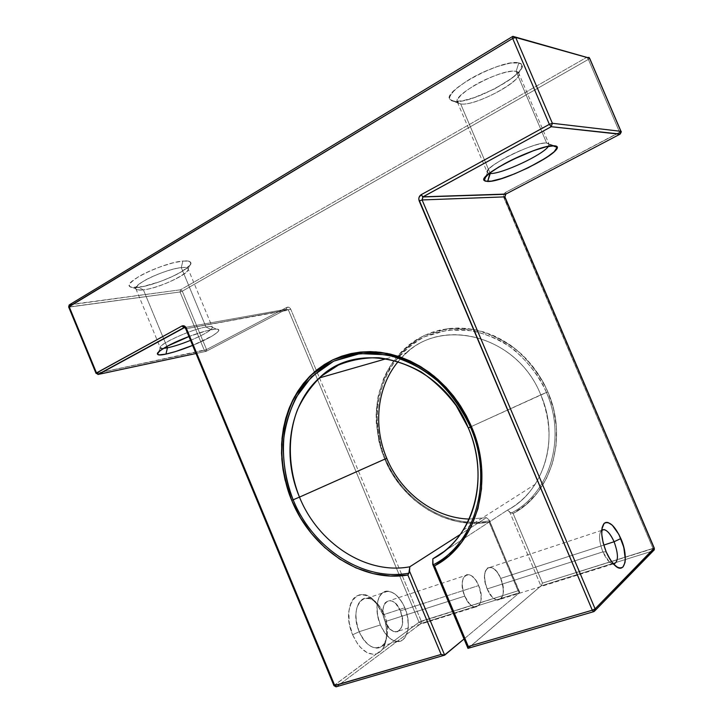 <?xml version="1.0" encoding="UTF-8"?>
<svg xmlns="http://www.w3.org/2000/svg" width="723" height="723" viewBox="0 0 723 723"><rect width="100%" height="100%" fill="white"/><g stroke="black" fill="none" stroke-linecap="round" stroke-linejoin="round"><path stroke-width="0.54" stroke-dasharray="3.62 2.71" d="M386.444 358.689L406.606 352.905L401.789 357.514C437.804 315.806 516.629 333.655 540.795 394.866C560.244 438.771 543.768 491.748 507.392 510.167L511.342 512.969C549.435 493.827 566.823 438.409 546.452 392.462L547.844 391.875C568.305 438.057 551.17 493.755 513.131 513.502L542.494 583.109L652.986 548.395L503.533 196.186L504.491 193.276L505.648 192.336L619.674 132.39L588.359 59.385L182.286 291.17L206.561 349.561L286.787 307.392L289.028 307.365L290.754 309.254L319.449 377.84M513.113 513.493L511.342 512.969C549.435 493.827 566.823 438.409 546.452 392.462C540.741 378.274 529.995 364.067 514.207 349.833C502.322 341.148 488.504 334.794 472.761 330.754L448.224 329.986L424.437 336.801C409.923 345.07 398.274 355.861 389.462 369.146C382.63 382.982 378.536 396.683 377.171 410.257C377.063 429.824 379.819 445.983 385.458 458.734L384.717 459.033C379.006 446.127 376.213 429.76 376.322 409.941C377.695 396.204 381.843 382.322 388.766 368.305C397.677 354.839 409.48 343.913 424.175 335.517L448.278 328.604L473.14 329.363C489.091 333.448 503.1 339.882 515.147 348.676C531.152 363.1 542.051 377.496 547.844 391.875L553.637 409.426L556.403 427.519L556.068 445.504L552.679 462.747L546.38 478.653L537.442 492.688L526.217 504.419L513.131 513.502L542.494 583.109L540.931 585.955L509.86 512.3L512.273 513.194M406.606 352.905C444.238 316.62 517.74 336.683 540.795 394.866L546.452 392.462C536.773 371.405 521.473 353.791 502.828 342.033C489.941 335.318 476.656 331.17 462.991 329.571C449.435 329.489 436.584 331.893 424.437 336.801C382.449 356.529 365.874 412.77 385.458 458.734L386.751 458.274L385.458 458.734C402.467 500.894 447.962 529.326 489.498 520.75L519.62 592.625L421.148 623.443L336.629 686.669L421.148 623.443L419.033 622.241L288.468 310.113L186.163 328.694L334.288 685.241L376.448 653.899L373.43 654.342L366.932 652.562L360.479 647.419L357.533 643.75L352.616 634.776L359.214 631.703C348.649 607.862 364.564 587.022 378.319 604.69L384.184 614.469L382.711 614.071L375.698 602.413C359.313 581.256 339.937 606.046 352.616 634.776L349.254 622.982L348.811 611.468L351.324 602.06L353.556 598.608L356.331 596.168L359.521 594.821L363.009 594.604L366.66 595.508L370.339 597.496L377.225 604.329L382.711 614.071L385.711 623.841L386.724 633.691L385.612 642.566L382.458 649.435L419.033 622.241L288.468 310.113L286.48 309.182L206.163 351.324L195.987 353.502L206.163 351.324L204.347 350.402L180.054 291.975L69.272 307.085L96.593 373.294L204.347 350.402L206.163 351.324L195.987 353.502M398.246 361.482L401.789 357.514C437.804 315.806 516.629 333.655 540.795 394.866L468.305 427.917L547.844 391.875C568.305 438.057 551.17 493.755 513.131 513.502L542.494 583.109L652.986 548.395L503.868 197.713C503.136 195.409 503.723 193.61 505.648 192.336L619.674 132.39L588.359 59.385L182.286 291.17L206.561 349.561L204.347 350.402L180.054 291.975L69.272 307.085L96.593 373.294L96.014 373.303L97.912 374.478L96.593 373.294L206.561 349.561L206.163 351.324L286.48 309.182L206.163 351.324L206.561 349.561L286.787 307.392L286.48 309.182L184.672 327.492L286.48 309.182L286.787 307.392C288.45 306.751 289.778 307.374 290.754 309.254L185.675 328.676M518.698 73.113C523.316 80.949 474.324 106.697 460.678 103.913L449.778 99.44C441.717 91.179 503.786 58.003 518.825 62.937L521.138 63.995L522.051 65.757L521.554 68.143L519.701 71.035L512.345 77.885L494.695 88.839L474.315 97.596L462.322 100.831L453.637 101.374L450.98 100.569L449.607 99.069L449.607 96.9L453.782 90.908L457.84 87.293L469.182 79.53L483.289 72.128L497.813 66.335L510.33 63.109L518.825 62.937L516.095 71.432L518.771 73.312C522.539 81.419 474.161 106.661 460.678 103.913L453.637 101.374C469.652 104.672 526.163 75.12 521.952 65.251L518.825 62.937L516.095 71.432L518.698 73.113L549.019 144.112L548.405 146.335L549.091 144.365L546.669 143.055L554.216 145.793M188.061 268.802C190.953 273.249 159.205 288.161 143.389 289.86L138.265 287.338C133.231 287.944 130.267 287.555 129.363 286.154C124.555 281.211 164.609 262.322 182.856 261.048L189.101 261.265L190.565 262.142L190.854 263.47L189.977 265.196L181.048 272.038L171.098 277.108L159.575 281.771L142.865 286.57L131.595 287.393L129.806 286.67L129.173 285.458L131.514 281.762L138.373 276.846L148.748 271.486L160.949 266.57L172.96 262.892L182.856 261.048L181.292 267.646C185.395 267.23 187.655 267.655 188.097 268.911C190.483 273.502 159.042 288.179 143.389 289.86L138.265 287.338C156.746 285.413 193.52 268.224 190.827 262.657C190.339 261.139 187.673 260.596 182.856 261.048L181.292 267.646C185.26 267.239 187.519 267.627 188.061 268.802L212.381 327.257C211.975 329.977 204.69 334.342 190.529 340.352C204.302 334.514 211.604 330.203 212.426 327.402C212.21 326.416 210.059 326.281 205.992 327.013L211.414 329.697C216.186 328.82 218.68 328.956 218.888 330.104C217.768 333.402 209.01 338.5 192.625 345.404L212.526 335.806L217.786 332.011L218.807 330.637L218.671 329.679L214.93 329.191L206.977 330.691L188.938 336.529C197.966 333.131 205.468 330.854 211.414 329.697C227.628 326.462 215.228 336.358 192.625 345.404M603.759 545.088L500.696 578.436L503.199 587.889L503.181 593.628L501.771 597.894L499.159 600.018L495.743 599.647L492.029 596.809L487.166 588.929L485.151 582.467L484.5 576.213L485.314 571.125L487.447 567.989L490.546 567.257L494.152 568.992L497.704 572.914L500.696 578.436L603.759 545.088L500.696 578.436C497.713 571.776 494.279 568.043 490.393 567.239C483.985 568.576 482.91 575.806 487.166 588.929L602.892 551.866C598.852 541.039 598.472 533.755 601.762 530.013L601.346 530.375C598.508 534.496 599.024 541.663 602.892 551.866L606.19 551.893M333.963 685.639L376.448 653.899C367.338 655.508 359.394 649.127 352.616 634.776L359.214 631.703L380.397 624.943C373.285 608.73 377.849 589.896 388.016 591.179C394.695 592.137 400.307 597.668 404.844 607.763L384.184 614.469L382.711 614.071C387.709 627.139 387.998 638.346 383.579 647.681L382.458 649.435L419.033 622.241L421.148 623.443L336.629 686.669M384.934 642.575C379.611 653.131 365.467 647.501 359.214 631.703C352.182 615.689 357.017 596.972 367.311 598.156C374.071 599.042 379.702 604.482 384.184 614.469L382.711 614.071C374.975 598.174 366.181 592.2 356.331 596.168C348.079 601.165 346.136 619.385 352.616 634.776L359.214 631.703L380.397 624.943L377.505 615.029L377.008 605.359L378.942 597.451L380.732 594.559L382.973 592.508L385.567 591.387L388.432 591.215L394.478 593.682L397.442 596.213L402.72 603.389L406.516 612.453L407.673 617.297L408.287 626.724L407.718 630.962L404.907 637.677L402.756 639.891L400.208 641.202L397.361 641.563L394.315 640.93L391.188 639.34L385.214 633.502L380.397 624.943C375.174 609.76 376.032 598.951 382.973 592.508C390.998 589.191 398.292 594.279 404.844 607.763C411.848 623.569 407.691 642.928 397.008 641.536C390.465 640.515 384.925 634.984 380.397 624.943L359.214 631.703C363.696 641.626 369.245 647.067 375.87 648.034C386.678 649.326 391.116 630.085 384.184 614.469L404.844 607.763L384.184 614.469C388.378 625.431 388.631 634.794 384.934 642.575L383.579 647.681M212.381 327.257C211.975 326.407 209.842 326.317 205.992 327.013L181.292 267.646C166.001 268.848 132.517 284.491 135.861 288.793C136.493 290.05 138.997 290.402 143.389 289.86L166.859 346.434L143.389 289.86L138.265 287.338C149.742 285.919 169.354 278.879 181.048 272.038C193.24 264.365 193.836 260.705 182.856 261.048L181.292 267.646L205.992 327.013L211.414 329.697C205.468 330.854 197.966 333.131 188.938 336.529M548.405 146.335C549.742 144.365 549.164 143.271 546.669 143.055C534.649 141.22 481.166 168.116 487.392 172.652L489.227 173.448L487.266 172.417C482.566 167.32 534.957 141.238 546.669 143.055L516.095 71.432C503.515 67.555 451.767 94.821 457.37 102.097L460.678 103.913L489.986 172.86L460.678 103.913L453.637 101.374C472.634 105.233 538.635 66.995 518.825 62.937L516.095 71.432L546.669 143.055L549.019 144.112M468.305 427.917L540.795 394.866C553.384 427.492 551.486 457.334 535.11 484.383C527.79 495.508 518.554 504.103 507.392 510.167L511.342 512.969C549.435 493.827 566.823 438.409 546.452 392.462C536.773 371.405 521.473 353.791 502.828 342.033C489.941 335.318 476.656 331.17 462.991 329.571C449.435 329.489 436.584 331.893 424.437 336.801C382.449 356.529 365.874 412.77 385.458 458.734C402.467 500.894 447.962 529.326 489.498 520.75L489.462 520.47M546.452 392.462L540.795 394.866C560.244 438.771 543.768 491.748 507.392 510.167L444.094 551.468L507.392 510.167L509.86 512.3L540.931 585.955L542.494 583.109L654.315 548.224L652.986 548.395L503.868 197.713C503.136 195.409 503.723 193.61 505.648 192.336L620.976 131.505M464.726 596.123C460.56 583.136 461.753 575.942 468.314 574.55C472.255 575.309 475.707 578.978 478.662 585.567L400.406 610.881C397.569 604.582 394.071 601.12 389.914 600.515C382.892 602.105 381.301 609.137 385.124 621.617L464.726 596.123L469.57 603.886L473.321 606.669L476.8 607.004L479.485 604.871L480.985 600.623L481.084 594.93L478.662 585.567C482.865 598.481 481.654 605.666 475.011 607.139C471.107 606.362 467.682 602.693 464.726 596.123C456.023 576.132 470.89 565.729 478.662 585.567L400.406 610.881L395.743 603.624L391.965 601.003L388.296 600.659L385.287 602.684L384.184 604.509L383 609.453L383.326 615.472L385.124 621.617L464.726 596.123L462.756 589.724L462.187 583.515L463.082 578.463L464.039 576.62L466.787 574.64L470.266 575.11L472.119 576.258L475.689 580.117L478.662 585.567L400.406 610.881C393.05 591.848 376.8 602.485 385.124 621.617C387.962 627.898 391.432 631.36 395.535 631.983C402.657 630.339 404.284 623.307 400.406 610.881L402.548 619.909L402.187 625.449L400.397 629.634L397.442 631.794L393.764 631.586L389.914 629.001L385.124 621.617L464.726 596.123C472.959 616.484 487.293 604.753 478.662 585.567M319.476 377.903L421.265 621.193L518.03 590.79L489.073 522.051L473.357 523.325L457.551 521.59L442.115 516.945L427.501 509.598L414.116 499.792L402.322 487.853L392.435 474.134L384.717 459.033L381.464 450.275L378.96 441.292L376.285 422.982L376.141 413.809L378.256 395.806L383.551 378.78L387.347 370.836L397.108 356.439L403.009 350.122L409.516 344.491L416.593 339.611L424.175 335.517L432.182 332.273L440.569 329.923L449.236 328.486L458.111 328.007L467.094 328.495L476.114 329.959L485.07 332.381L493.872 335.77L502.413 340.081L510.619 345.287L518.382 351.342L525.63 358.183L532.264 365.739L538.228 373.927L543.443 382.675L547.844 391.875C541.057 377.749 532.291 365.187 521.554 354.18C509.941 344.383 497.361 336.981 483.804 331.974C463.199 326.335 442.44 327.7 424.175 335.517C412.562 341.816 402.512 350.086 394.035 360.325C386.633 371.45 381.292 383.705 378.002 397.063C374.659 417.948 376.891 438.608 384.717 459.033C401.807 501.355 447.221 530.086 489.073 522.051L489.417 520.361L519.62 592.625L421.148 623.443L421.265 621.193L419.033 622.241L518.03 590.79L519.62 592.625L518.03 590.79L489.073 522.051L489.498 520.75C447.962 529.326 402.467 500.894 385.458 458.734L384.717 459.033C401.807 501.355 447.221 530.086 489.073 522.051L489.354 521.346M512.309 36.665L69.779 304.609L180.578 289.778L586.841 57.271L512.661 36.475L69.779 304.609L69.272 307.085L96.593 373.294L204.347 350.402L180.054 291.975L182.286 291.17L180.054 291.975L180.578 289.778L180.054 291.975L68.667 307.013M336.62 686.669L444.663 655.155M464.03 638.996L519.62 592.625L464.03 638.996L519.62 592.625L421.148 623.443L421.265 621.193L518.03 590.79L489.073 522.051M460.361 534.387L486.443 517.677L469.155 519.051L486.443 517.677L460.361 534.387L486.443 517.677L488.929 519.765L519.62 592.625L518.03 590.79M432.625 563.262L468.269 648.26L540.931 585.955L509.86 512.3M654.279 549.832L593.963 611.595L653.212 550.818L540.931 585.955L468.278 648.26L593.954 611.604L468.269 648.269L433.493 565.323L468.269 648.26L593.954 611.604L653.212 550.818L540.931 585.955L467.989 648.377M190.529 340.352C209.652 332.652 219.729 324.32 205.992 327.013C190.881 329.453 156.638 345.142 160.37 347.853L163.425 348.405L160.298 347.727C157.487 344.717 191.17 329.408 205.992 327.013L211.414 329.697M497.406 600.135C503.904 598.716 504.997 591.486 500.696 578.436C492.806 558.382 478.355 568.703 487.166 588.929L602.892 551.866C606.046 558.924 609.362 562.991 612.833 564.048L497.406 600.135C493.565 599.313 490.158 595.58 487.166 588.929L602.892 551.866L609.29 561.916L614.677 565.232M609.29 561.916L612.833 564.048M336.52 686.696L334.288 685.241L336.52 686.696L334.288 685.241L376.448 653.899L379.738 652.146L382.458 649.435L419.033 622.241L288.468 310.113L286.48 309.182L184.672 327.492M166.859 346.434L143.389 289.86C133.393 290.628 133.484 287.7 143.66 281.066C153.836 275.002 171.83 268.604 181.292 267.646C165.829 268.866 132.038 284.754 135.915 288.893C136.638 290.068 139.132 290.384 143.389 289.86C165.332 287.501 204.455 264.898 181.292 267.646L205.992 327.013C187.094 330.122 147.7 350.068 163.425 348.405M489.986 172.86L460.678 103.913C453.728 101.835 458.201 95.707 474.107 85.549C489.2 76.557 509.317 69.842 516.095 71.432C503.325 67.51 450.971 95.328 457.46 102.286L460.678 103.913C476.728 107.103 533.131 74.532 516.095 71.432L546.669 143.055C540.479 142.494 521.437 149.173 506.19 157.334C489.95 166.462 484.293 171.839 489.227 173.448M486.443 517.677L488.929 519.765L486.443 517.677L469.155 519.051M69.182 304.943L180.578 289.778L182.286 291.17L206.561 349.561L286.787 307.392C288.45 306.751 289.778 307.374 290.754 309.254L316.322 370.348L290.754 309.254L186.163 328.694L184.609 327.465M69.779 304.609L69.272 307.085L69.779 304.609L180.578 289.778L586.841 57.271L512.661 36.475L69.779 304.609M515.49 37.081L586.841 57.271L588.359 59.385L586.841 57.271L588.359 59.385L182.286 291.17L180.578 289.778L586.841 57.271L588.893 57.352M589.625 58.229L588.359 59.385L589.606 58.373L588.359 59.385L619.674 132.39L621.012 131.378M402.241 575.725L421.265 621.193L419.033 622.241L421.148 623.443L421.265 621.193L402.241 575.725M352.616 634.776C359.394 649.127 367.338 655.508 376.448 653.899L379.738 652.146L382.458 649.435C388.016 640.216 388.097 628.423 382.711 614.071M620.072 134.035L619.674 132.39L620.072 134.035L619.674 132.39L620.903 131.333M505.856 194.062L505.648 192.336M504.925 196.927L503.868 197.713L504.925 196.918M654.143 548.161L652.986 548.395L653.212 550.818L652.986 548.395L653.212 550.818L540.931 585.955L542.494 583.109M385.458 458.734L386.751 458.274M359.214 631.703C354.089 616.692 355.074 605.964 362.178 599.521C370.357 596.159 377.695 601.138 384.184 614.469C389.245 628.793 388.423 639.421 381.717 646.353C373.601 650.393 366.1 645.512 359.214 631.703M601.762 530.013C598.472 533.755 598.852 541.039 602.892 551.866C606.398 559.611 609.968 563.696 613.601 564.13M444.094 551.468L507.392 510.167M385.124 621.617C392.923 641.129 408.694 629.272 400.406 610.881M138.265 287.338C126.398 288.215 126.435 284.717 138.373 276.846C150.375 269.634 171.703 262.088 182.856 261.048M453.637 101.374C445.296 98.897 450.474 91.613 469.182 79.53C487.013 68.821 510.881 60.913 518.825 62.937M500.696 578.436C509.426 597.858 495.526 609.534 487.166 588.929M404.844 607.763C409.995 622.25 409.299 632.959 402.756 639.891C394.794 643.904 387.347 638.924 380.397 624.943M376.448 653.899L382.458 649.435M519.683 592.191L488.929 519.765M96.593 373.294L97.912 374.478M204.347 350.402L206.163 351.324L206.561 349.561L204.347 350.402M180.578 289.778L180.054 291.975L182.286 291.17L180.578 289.778M286.787 307.392L286.48 309.182L288.468 310.113L290.754 309.254M504.844 197.081L503.868 197.713M549.091 144.365L552.86 145.775M212.426 327.402L218.888 330.104M518.771 73.312L521.952 65.251M188.097 268.911L190.827 262.657M378.319 604.69L375.698 602.413M601.346 530.375L601.861 529.064M388.016 591.179L367.311 598.156M601.735 530.348L490.393 567.239M463.208 530.14L535.11 484.383M468.314 574.55L389.914 600.515M475.011 607.139L395.535 631.983M457.37 102.097L487.266 172.417M135.861 288.793L160.298 347.727M397.008 641.536L375.87 648.034M135.915 288.893L129.363 286.154M457.46 102.286L449.778 99.44M160.37 347.853L158.599 351.92M487.392 172.652L485.901 176.43"/><path stroke-width="1.08" d="M434.478 565.892L433.023 564.898L434.505 565.901C476.584 544.41 495.192 480.542 471.513 426.715C464.473 410.547 452.67 392.589 434.207 376.24C420.587 365.91 404.862 358.283 387.022 353.366L359.394 352.173L332.842 359.819L310.501 375.562L294.442 396.918C287.121 412.833 282.838 428.622 281.599 444.265C281.862 466.868 285.242 485.576 291.731 500.397L285.097 480.063L283.027 469.634L281.816 459.141L282.024 438.328L283.452 428.17L285.757 418.301L288.92 408.811L292.932 399.783L297.777 391.306L303.398 383.443L309.769 376.294L316.837 369.932L324.546 364.419L332.842 359.819L341.636 356.195L350.872 353.592L360.452 352.056L370.293 351.613L380.289 352.291L390.348 354.089L400.361 357.008L410.23 361.03L419.837 366.136L429.091 372.264L437.867 379.376L446.091 387.383L453.646 396.222L460.452 405.802L466.434 415.996L471.513 426.715L478.265 447.112L481.635 468.061L481.518 488.811L477.957 508.612L471.125 526.769L461.328 542.684L448.956 555.851L434.505 565.901C476.584 544.41 495.192 480.542 471.513 426.715L470.465 427.13C494.017 480.632 475.138 544.112 433.023 564.898L434.505 565.901L468.296 646.507L592.291 610.212L418.798 199.223L419.024 197.406L421.111 194.731L549.363 124.347L512.67 38.464L69.119 306.534L96.502 372.896L181.952 326.001L184.383 325.992L185.486 326.859L334.776 685.576L441.138 654.451L407.88 575.011L390.492 576.014L372.978 573.574L355.861 567.844L339.638 559.06L324.744 547.537L311.577 533.637L300.479 517.776L291.731 500.397L293.149 499.801C286.742 485.178 283.416 466.715 283.163 444.419C284.392 428.974 288.622 413.402 295.852 397.695L311.712 376.647L333.755 361.139L359.955 353.61L387.203 354.812C404.79 359.665 420.289 367.185 433.71 377.379C451.902 393.502 463.533 411.197 470.465 427.13L468.305 427.917L456.222 405.739C446.109 392.291 434.46 381.039 421.256 371.984C407.501 364.446 393.393 359.711 378.924 357.768C364.609 357.487 351.098 359.937 338.391 365.106L321.346 376.177C311.423 385.666 303.461 396.864 297.451 409.76C287.239 436.565 288.116 468.377 299.485 497.117L293.149 499.801C284.32 476.683 281.509 453.402 284.735 429.941C288.043 414.948 293.61 401.22 301.428 388.766C310.447 377.325 321.22 368.115 333.755 361.139L354.216 354.469C368.857 352.625 383.768 353.782 398.951 357.93C413.927 363.805 427.899 372.408 440.858 383.75C452.878 396.457 462.747 410.917 470.465 427.13L468.305 427.917C441.708 360.741 359.837 337.09 319.34 377.939C289.236 404.898 281.654 455.373 299.485 497.117C317.984 543.163 366.064 575.083 409.787 566.787L408.875 573.176C362.919 581.753 312.562 548.124 293.149 499.801C284.32 476.683 281.509 453.402 284.735 429.941C288.043 414.948 293.61 401.22 301.428 388.766C310.447 377.325 321.22 368.115 333.755 361.139L354.216 354.469C368.857 352.625 383.768 353.782 398.951 357.93C413.927 363.805 427.899 372.408 440.858 383.75C452.878 396.457 462.747 410.917 470.465 427.13C494.017 480.632 475.138 544.112 433.023 564.898L432.833 558.816L444.094 551.468L432.833 558.816L432.743 564.356L432.833 558.816L444.094 551.468M398.246 361.482C377.063 386.561 372.833 425.675 386.751 458.274C400.849 492.661 434.424 518.147 469.155 519.051C434.424 518.147 400.849 492.661 386.751 458.274L299.485 497.117L386.751 458.274C372.833 425.675 377.063 386.561 398.246 361.482C377.063 386.561 372.833 425.675 386.751 458.274L299.485 497.117C288.116 468.377 287.239 436.565 297.451 409.76C303.461 396.864 311.423 385.666 321.346 376.177L338.391 365.106C351.098 359.937 364.609 357.487 378.924 357.768C393.393 359.711 407.501 364.446 421.256 371.984C434.46 381.039 446.109 392.291 456.222 405.739L468.305 427.917C490.61 478.626 472.824 538.87 432.833 558.816C445.097 552.209 455.219 542.657 463.208 530.14C480.75 502.774 483.091 462.431 468.305 427.917L470.465 427.13C494.017 480.632 475.138 544.112 433.023 564.898L432.743 564.356L433.023 564.898M464.03 638.996L444.663 655.155L409.525 571.206L409.787 566.787L460.361 534.387L409.787 566.787L409.525 571.206L444.663 655.155L464.03 638.996L444.112 655.345L444.663 655.155L409.525 571.206L408.875 573.176C362.919 581.753 312.562 548.124 293.149 499.801L299.485 497.117C317.984 543.163 366.064 575.083 409.787 566.787C366.064 575.083 317.984 543.163 299.485 497.117L293.149 499.801C312.562 548.124 362.919 581.753 408.875 573.176L407.88 575.011C361.545 582.946 311.252 548.938 291.731 500.397C286.028 484.988 282.63 469.236 281.518 453.158C281.78 437.189 284.419 421.961 289.444 407.492C295.788 393.755 304.22 381.816 314.749 371.667L332.842 359.819C346.353 354.261 360.741 351.604 375.987 351.866C391.423 353.89 406.489 358.924 421.184 366.95C435.3 376.602 447.763 388.613 458.59 402.991L471.513 426.715M485.901 176.43L484.274 180.56C476.692 175.562 540.208 143.723 554.216 145.793L546.073 146.832L533.746 150.583L511.893 159.919L498.626 167.103L488.956 173.665L484.32 178.581L484.076 180.199L485.223 181.175L491.342 181.13L501.626 178.554L514.55 173.863L528.305 167.709L546.38 157.641L554.17 151.74L556.99 147.546L556.312 146.335L554.216 145.793L556.972 147.311C559.213 154.469 502.512 182.205 487.682 181.482L490.266 173.511C501.455 174.207 543.344 154.704 548.405 146.335C543.344 154.704 501.455 174.207 490.266 173.511L489.986 172.86L490.266 173.511L489.227 173.448L490.266 173.511C501.455 174.207 543.344 154.704 548.405 146.335M158.599 351.92L157.587 354.234C155.3 352.191 170.89 343.289 188.938 336.529L167.167 346.263L160.072 350.664L157.442 353.674L157.921 354.505L159.557 354.857L165.947 354.089L175.553 351.55L192.625 345.404C182.323 349.571 173.421 352.463 165.947 354.089L167.438 347.826C173.909 346.462 181.6 343.967 190.529 340.352C181.6 343.967 173.909 346.462 167.438 347.826L166.859 346.434L167.438 347.826L163.425 348.405L167.438 347.826C173.909 346.462 181.6 343.967 190.529 340.352M620.831 538.554L614.089 541.744L620.831 538.554C625.91 551.902 626.615 561.4 622.946 567.031C618.002 569.95 612.417 564.898 606.19 551.893C600.994 537.957 600.379 528.396 604.347 523.199C609.417 520.867 614.902 525.983 620.831 538.554C629.037 556.827 625.133 575.761 614.677 565.232L614.677 565.232C611.541 562.178 608.703 557.731 606.19 551.893L610.384 559.9L612.706 563.1L617.343 567.266L619.475 568.07L621.364 567.989L622.946 567.031L624.961 562.684L625.323 559.485L623.795 547.293L618.915 534.478L612.264 525.16L607.898 522.476L605.982 522.404L604.347 523.199L602.178 527.293L601.744 534.189L603.154 542.837L606.19 551.893C601.057 538.319 600.352 528.838 604.085 523.443C609.128 520.524 614.713 525.558 620.831 538.554L614.089 541.744C609.724 532.399 605.621 528.486 601.762 530.013L604.103 529.57L601.735 530.348M601.762 530.013C605.621 528.486 609.724 532.399 614.089 541.744C618.689 554.577 618.527 562.042 613.601 564.13C618.527 562.042 618.689 554.577 614.089 541.744L603.759 545.088L614.089 541.744C610.944 534.686 607.609 530.628 604.103 529.57M515.49 37.081L589.507 58.138L620.903 131.333L552.372 123.281L515.698 37.469L589.507 58.138L620.903 131.333L552.372 123.281L515.698 37.469L512.887 36.358L589.625 58.229L621.012 131.378L620.171 134.044L620.903 131.333L552.372 123.281L549.363 124.347L552.372 123.281L515.698 37.469L589.625 58.229L588.893 57.352M195.987 353.502L97.912 374.478L195.987 353.502L98.563 374.36L184.672 327.492L183.931 327.627L181.952 326.001C183.741 325.287 185.187 326.01 186.29 328.161L334.776 685.576L336.068 686.832L336.62 686.669L334.776 685.576L441.138 654.451L442.196 654.966L441.138 654.451L407.88 575.011C361.545 582.946 311.252 548.938 291.731 500.397M97.912 374.478L183.931 327.627C183.913 326.895 184.501 327.248 185.675 328.676L186.29 328.161L185.675 328.667L334.776 685.576L333.963 685.639L441.138 654.451L407.88 575.011L408.314 574.125L407.889 574.984M336.629 686.669L334.776 685.576L186.29 328.161C185.187 326.01 183.741 325.287 181.952 326.001L96.014 373.303L181.952 326.001L183.931 327.627L98.482 374.369L96.502 372.896L69.119 306.534L68.667 307.013L69.733 304.618L69.119 306.534L69.733 304.618L512.309 36.665M467.989 648.377L468.296 646.507L592.291 610.212L595.092 608.847L422.105 199.946L504.753 196.873L654.243 548.395L595.092 608.847L422.105 199.946L422.828 196.963L551.215 126.706L619.864 134.243L505.648 194.18L423.063 196.819L551.215 126.706L552.372 123.281L551.215 126.706L620.072 134.035M468.296 646.507L467.898 648.079L468.296 646.507L434.505 565.901L468.296 646.507L592.291 610.212L419.204 200.994L422.105 199.946L504.753 196.873L654.315 548.224L654.279 549.832L654.243 548.395L653.384 550.754L654.279 549.832L595.156 610.501L593.529 611.721L592.291 610.212L419.204 200.994C418.346 198.31 418.979 196.222 421.111 194.731L423.063 196.819L551.215 126.706L619.864 134.243L505.648 194.18L504.753 196.873L654.243 548.395L595.092 608.847L592.291 610.212L593.954 611.604L595.156 610.501L595.092 608.847L422.105 199.946L423 196.819L551.215 126.706L552.372 123.281L549.363 124.347L512.67 38.464L512.625 36.466L512.67 38.464L69.119 306.534L96.502 372.896L98.563 374.36L96.014 373.303L68.667 307.013L512.67 38.464L515.698 37.469L512.661 36.475L512.67 38.464L515.698 37.469L512.67 38.464L549.363 124.347L551.161 126.697L549.363 124.347L551.161 126.697L620.171 134.044C621.292 132.21 621.572 131.324 621.012 131.378L589.625 58.229M157.587 354.234C158.391 355.11 161.175 355.065 165.947 354.089L167.438 347.826L166.859 346.434M484.274 180.56L487.682 181.482L489.986 172.86M96.593 373.294L98.563 374.36L184.672 327.492M443.244 655.273L442.196 654.966L443.244 655.273M185.675 328.676L333.963 685.639L334.288 685.241L186.29 328.161M408.875 573.176L409.525 571.206M419.204 200.994L422.105 199.946L419.204 200.994C418.346 198.31 418.979 196.222 421.111 194.731L549.363 124.347L421.111 194.731L422.847 196.954L505.449 194.288L504.925 196.918L654.315 548.224L654.279 549.832M620.903 131.333L619.864 134.243L505.648 194.18L423.063 196.819L505.856 194.062L504.844 197.081M467.962 648.35L593.529 611.721L595.156 610.501L595.092 608.847L654.143 548.161M487.682 181.482C479.973 180.533 485.72 174.541 504.934 163.515C523.145 153.61 546.841 145.133 554.216 145.793C572.715 146.688 505.431 182.313 487.682 181.482L490.266 173.511L489.227 173.448M192.625 345.404C182.323 349.571 173.421 352.463 165.947 354.089L167.438 347.826L163.425 348.405M613.601 564.13C618.527 562.042 618.689 554.577 614.089 541.744L603.759 545.088M468.305 427.917C490.61 478.626 472.824 538.87 432.833 558.816M188.938 336.529C161.979 346.57 147.212 358.346 165.947 354.089M409.787 566.787L460.361 534.387M386.751 458.274C400.849 492.661 434.424 518.147 469.155 519.051M421.111 194.731L423.063 196.819L422.105 199.946L504.753 196.873L505.856 194.062M184.609 327.465L181.952 326.001M444.663 655.155L441.138 654.451M593.954 611.604L592.291 610.212L595.092 608.847L593.954 611.604M552.86 145.775L556.972 147.311M601.861 529.064L604.085 523.443M319.34 377.939L386.444 358.689M69.182 304.943L68.667 307.013M333.963 685.639L336.068 686.832L443.985 655.345M467.935 648.296L432.806 564.536"/></g></svg>

